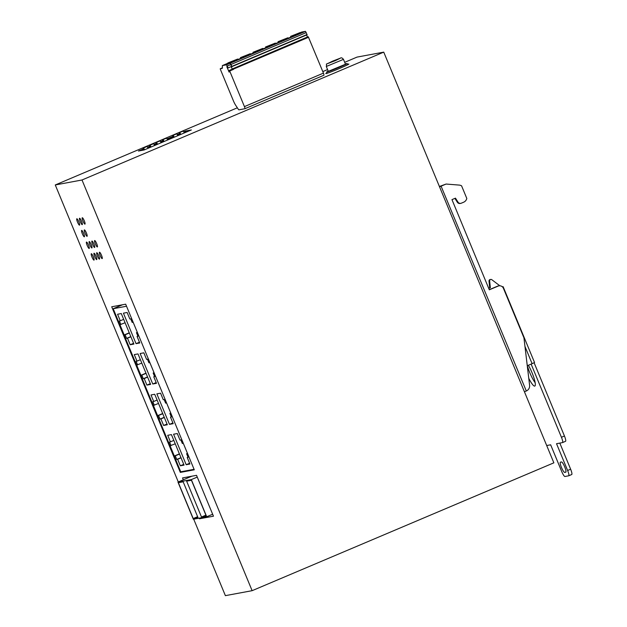 <?xml version="1.0" encoding="UTF-8"?>
<svg xmlns="http://www.w3.org/2000/svg" width="627" height="627" viewBox="0 0 627 627"><rect width="100%" height="100%" fill="white"/><g stroke="black" fill="none" stroke-linecap="round" stroke-linejoin="round"><path stroke-width="0.94" d="M93.321 256.796A3.472 0.666 67 0 1 94.011 260.119A3.472 0.666 67 0 1 91.989 257.046A3.472 0.666 67 0 1 91.299 253.731A3.472 0.666 67 0 1 93.321 256.796M96.049 256.294A3.472 0.666 67 0 1 96.73 259.609A3.472 0.666 67 0 1 94.716 256.537A3.472 0.666 67 0 1 94.026 253.222A3.472 0.666 67 0 1 96.049 256.294M96.676 243.621A3.472 0.666 67 0 1 97.357 246.944A3.472 0.666 67 0 1 95.335 243.872A3.472 0.666 67 0 1 94.653 240.549A3.472 0.666 67 0 1 96.676 243.621M93.948 244.13A3.472 0.666 67 0 1 94.63 247.446A3.472 0.666 67 0 1 92.608 244.373A3.472 0.666 67 0 1 91.926 241.058A3.472 0.666 67 0 1 93.948 244.13M91.221 244.632A3.472 0.666 67 0 1 91.903 247.955A3.472 0.666 67 0 1 89.88 244.883A3.472 0.666 67 0 1 89.199 241.567A3.472 0.666 67 0 1 91.221 244.632M88.493 245.141A3.472 0.666 67 0 1 89.175 248.464A3.472 0.666 67 0 1 87.153 245.392A3.472 0.666 67 0 1 86.471 242.069A3.472 0.666 67 0 1 88.493 245.141M101.503 255.275A3.472 0.666 67 0 1 102.185 258.598A3.472 0.666 67 0 1 100.163 255.526A3.472 0.666 67 0 1 99.481 252.211A3.472 0.666 67 0 1 101.503 255.275M98.776 255.785A3.472 0.666 67 0 1 99.458 259.108A3.472 0.666 67 0 1 97.436 256.035A3.472 0.666 67 0 1 96.754 252.712A3.472 0.666 67 0 1 98.776 255.785M83.665 233.487A3.472 0.666 67 0 1 84.347 236.802A3.472 0.666 67 0 1 82.325 233.73A3.472 0.666 67 0 1 81.643 230.415A3.472 0.666 67 0 1 83.665 233.487M86.393 232.978A3.472 0.666 67 0 1 87.075 236.293A3.472 0.666 67 0 1 85.053 233.228A3.472 0.666 67 0 1 84.371 229.905A3.472 0.666 67 0 1 86.393 232.978M78.837 221.825A3.472 0.666 67 0 1 79.519 225.148A3.472 0.666 67 0 1 77.497 222.076A3.472 0.666 67 0 1 76.815 218.76A3.472 0.666 67 0 1 78.837 221.825M84.292 220.814A3.472 0.666 67 0 1 84.974 224.129A3.472 0.666 67 0 1 82.952 221.065A3.472 0.666 67 0 1 82.27 217.741A3.472 0.666 67 0 1 84.292 220.814M81.565 221.323A3.472 0.666 67 0 1 82.247 224.638A3.472 0.666 67 0 1 80.225 221.566A3.472 0.666 67 0 1 79.543 218.251A3.472 0.666 67 0 1 81.565 221.323M326.973 72.85A12.493 0.517 -22.5 0 0 325.781 73.594A12.493 0.517 -22.5 0 0 339.724 68.367A12.493 0.517 -22.5 0 0 348.863 64.04A12.493 0.517 -22.5 0 0 347.491 64.346M296.187 34.571L303.319 31.899L291.524 36.781L296.187 34.571M233.487 61.14L240.611 58.468L235.94 60.678L228.816 63.351L233.487 61.14M246.027 55.827L253.151 53.154L248.488 55.364L241.356 58.037L246.027 55.827M258.567 50.513L265.691 47.84L261.028 50.05L253.896 52.723L258.567 50.513M271.107 45.199L278.231 42.526L273.568 44.736L266.436 47.409L271.107 45.199M283.647 39.885L290.779 37.212L278.984 42.095L283.647 39.885M345.391 64.001A11.106 0.462 157.5 0 1 347.154 63.546A11.106 0.462 157.5 0 1 339.035 67.395A11.106 0.462 157.5 0 1 326.643 72.042A11.106 0.462 157.5 0 1 328.211 71.117M560.436 462.154A5.549 1.066 -113 0 0 560.389 462.17A5.549 1.066 -113 0 0 561.486 467.483A5.549 1.066 -113 0 0 564.676 472.405L565.75 472.209A5.549 1.066 -113 0 0 565.789 472.194A5.549 1.066 -113 0 0 564.653 466.778A5.549 1.066 -113 0 0 561.502 461.958L560.436 462.154M527.323 365.698A13.88 2.657 -113 0 0 529.713 372.509A13.88 2.657 -113 0 0 535.152 382.721M528.765 378.3A13.88 2.657 -113 0 0 534.792 386.067A13.88 2.657 -113 0 0 532.057 372.791A13.88 2.657 -113 0 0 528.365 365.259M328.305 71.353L345.485 64.236L343.471 59.369L326.291 66.478L328.305 71.353M167.55 140.04L166.758 138.128L162.385 139.774L166.758 138.128M163.239 139.617L164.008 141.467M161.029 142.807L160.23 140.887L155.864 142.541L160.23 140.887M156.719 142.376L157.479 144.202M184.228 132.971L183.437 131.059L179.071 132.705L183.437 131.059M179.925 132.548L180.686 134.397M177.707 135.738L176.916 133.825L172.543 135.471L176.916 133.825M173.405 135.307L174.157 137.133M334.285 61.054L334.081 60.568L331.573 61.626L332.553 61.564M332.514 61.454L328.658 63.217L335.633 60.482M335.555 60.294L339.45 58.64M339.411 58.53L335.139 60.686M335.022 60.396L334.081 60.568M162.385 139.774L163.153 141.624M155.864 142.541L156.625 144.359M149.344 145.299L150.088 147.094L150.942 146.937L150.198 145.143L153.709 143.654L150.198 145.143M142.823 148.066L143.567 149.853L144.422 149.696L143.677 147.901L147.188 146.42L143.677 147.901M179.071 132.705L179.831 134.554M172.543 135.471L173.303 137.289M153.709 143.654L154.508 145.566M147.188 146.42L147.98 148.333M231.747 66.399L227.875 68.014L227.084 66.368L226.817 66.697L227.201 66.533M227.93 67.732L227.24 66.062L231.002 64.471L230.211 63.241L231.551 66.486M164.329 141.404L163.13 141.553M157.933 144.116L156.601 144.32M151.663 146.773L150.942 146.937M145.268 149.485L144.422 149.696M181.007 134.335L179.808 134.491M174.612 137.047L173.287 137.25M232.601 69.025L233.025 68.649L233.448 69.393L229.686 70.992L228.941 70.577L232.703 68.986L233.448 69.393M162.683 413.522L157.612 415.67L153.372 405.418L158.521 403.459M154.305 405.246L152.823 401.656L153.701 401.492L150.997 394.963L154.712 394.273L167.338 424.761L163.623 425.451L160.92 418.914L164.321 417.472M157.111 400.05L153.701 401.492M164.25 417.292L160.034 419.079L158.553 415.497L157.612 415.67M160.92 418.914L160.034 419.079M162.761 413.71L158.553 415.497M145.973 373.167L140.903 375.314L136.655 365.071L141.804 363.111M137.595 364.89L136.106 361.309L136.992 361.144L134.28 354.608L137.995 353.918L150.629 384.406L146.914 385.096L144.202 378.567L147.611 377.125M140.393 359.702L136.992 361.144M147.533 376.945L143.324 378.732L141.835 375.142L140.903 375.314M144.202 378.567L143.324 378.732M146.052 373.355L141.835 375.142M129.256 332.812L124.185 334.967L119.945 324.715L125.086 322.756M120.878 324.543L119.389 320.953L120.274 320.789L117.57 314.26L121.285 313.563L133.912 344.058L130.197 344.748L127.493 338.212L130.894 336.77M123.676 319.347L120.274 320.789M130.824 336.589L126.607 338.376L125.126 334.787L124.185 334.967M127.493 338.212L126.607 338.376M129.334 333.008L125.126 334.787M179.4 453.87L174.33 456.017L170.082 445.773L175.231 443.814M171.022 445.601L169.533 442.011L170.419 441.847L167.707 435.31L171.43 434.621L184.056 465.109L180.341 465.798L177.637 459.27L181.038 457.828M173.82 440.405L170.419 441.847M180.96 457.647L176.751 459.434L175.262 455.845L174.33 456.017M177.637 459.27L176.751 459.434M179.479 454.058L175.262 455.845M172.887 422.919L169.478 424.361L156.852 393.874L160.567 393.184L163.271 399.712L164.156 399.548L165.638 403.137L166.578 402.965L170.818 413.209L169.886 413.389L170.74 413.021M169.886 413.389L171.375 416.971L170.489 417.135L173.193 423.672L169.478 424.361M171.296 416.798L170.489 417.135M156.17 382.564L152.769 384.006L140.135 353.518L143.849 352.829L146.561 359.365L147.439 359.2L148.928 362.79L149.861 362.61L154.109 372.861L153.168 373.034L154.03 372.673M153.168 373.034L154.657 376.623L153.772 376.788L156.484 383.316L152.769 384.006M154.587 376.443L153.772 376.788M139.453 342.217L136.051 343.659L123.425 313.171L127.14 312.481L129.844 319.01L130.73 318.845L132.211 322.435L133.151 322.262L137.391 332.506L136.459 332.686L137.313 332.318M136.459 332.686L137.94 336.268L137.062 336.433L139.766 342.969L136.051 343.659M137.869 336.088L137.062 336.433M189.597 463.267L186.195 464.717L173.569 434.229L177.284 433.531L179.988 440.068L180.874 439.903L182.355 443.493L183.288 443.313L187.536 453.564L186.603 453.736L187.457 453.376M186.603 453.736L188.084 457.326L187.207 457.491L189.91 464.019L186.195 464.717M188.014 457.146L187.207 457.491M167.472 139.868L168.342 139.703M160.943 142.603L161.946 142.415M154.399 145.307L155.676 145.072M147.862 148.043L149.281 147.784M184.158 132.799L185.028 132.634M177.621 135.534L178.624 135.346M307.786 36.852L233.025 68.649M232.703 68.986L228.941 70.577L229.098 72.066L226.817 66.697M307.128 34.767L231.88 66.65L307.128 34.767L305.482 31.35L301.383 32.11M193.21 518.568L178.358 482.696L183.17 481.802L198.022 517.675L193.21 518.568L197.623 516.703M186.642 481.16L191.454 480.266L206.314 516.131L201.502 517.024L186.642 481.16M205.907 515.159L201.502 517.024M167.033 424.009L163.623 425.451M150.315 383.653L146.914 385.096M133.598 343.306L130.197 344.748M183.742 464.356L180.341 465.798M534.118 362.774L564.449 436L561.439 437.278A5.549 1.066 67 0 1 562.537 442.584A5.549 1.066 67 0 1 562.497 442.599L556.533 443.704L567.623 470.477A5.549 1.066 67 0 1 568.72 475.791A5.549 1.066 67 0 1 568.673 475.799L564.935 476.496A5.549 1.066 67 0 1 561.737 471.575L550.647 444.802L546.697 445.531M562.576 442.56L565.507 441.322A5.549 1.066 -113 0 0 565.546 441.306A5.549 1.066 -113 0 0 564.449 436M559.817 443.093L570.633 469.2L567.623 470.477M568.76 475.768L571.683 474.529A5.549 1.066 -113 0 0 571.73 474.514A5.549 1.066 -113 0 0 570.633 469.2M502.564 287.001L503.128 286.68L502.36 286.813M531.124 364.091L561.439 437.278M141.099 150.535L143.442 149.547M147.737 147.729L149.963 146.789M154.258 144.962L156.484 144.022M160.778 142.204L163.004 141.255M167.299 139.437L171.226 138.481M171.727 138.269L168.757 138.818L173.162 136.952M177.457 135.134L179.683 134.194M183.977 132.368L187.912 131.411M227.867 62.951L237.711 59.032L222.358 65.592L226.441 64.832L227.24 66.062M240.407 57.637L250.251 53.718L240.517 57.903M252.947 52.323L262.799 48.404L253.089 52.574M265.487 47.009L275.339 43.091L265.629 47.26M278.027 41.696L287.879 37.777L278.169 41.946M290.567 36.382L300.419 32.463L290.709 36.632M231.002 64.471L231.692 66.133M244.891 108.722L323.869 75.256L244.875 108.73A2.218 0.423 -113 0 1 244.859 108.73L238.965 109.827A3.331 0.635 -113 0 1 238.166 109.051L235.697 105.297A6.936 1.332 -113 0 1 233.377 100.759L220.336 69.276L220.234 68.751L222.146 68.39A5.549 1.066 67 0 0 222.185 68.382A5.549 1.066 67 0 0 222.397 67.622L222.358 65.592M193.343 519.234L206.714 516.75L191.321 479.6L177.958 482.085L193.343 519.234M194.08 469.317L180.748 471.794L113.205 308.719L126.529 306.242M524.964 346.425L532.104 363.676L534.541 362.516L503.128 286.68M490.745 279.438L490.102 279.556A1.387 1.364 79.5 0 0 489.005 281.053L489.695 287.832L490.338 287.707L489.648 280.935A1.387 1.364 -100.5 0 1 491.78 279.673L499.844 285.787M488.731 288.389L490.338 287.707M489.695 287.832L488.676 288.263M532.104 363.676L527.268 365.721M323.869 75.256A2.218 0.423 -113 0 0 323.885 75.248A2.218 0.423 -113 0 0 323.446 73.124L308.272 36.766M231.261 66.611L232.311 69.15M231.206 66.627L232.264 69.174M237.711 59.032L228.009 63.202M240.556 57.888L241.473 57.441M300.419 32.463L290.724 36.632M287.879 37.777L278.184 41.946M275.339 43.091L265.636 47.26M262.799 48.404L253.096 52.574M250.251 53.718L241.583 57.692M220.234 68.751L222.397 67.834L220.234 68.751M177.958 482.085L191.846 476.199M191.321 479.6L197.262 477.084M206.714 516.75L212.655 514.234M113.205 308.719L122.563 304.753M439.402 186.485L446.095 184.048L459.23 185.09A5.549 5.447 -100.5 0 1 461.59 185.851L466.809 198.461A5.549 5.447 -100.5 0 1 463.643 202.215L461.339 203.187A2.774 2.72 -100.5 0 1 457.992 202.121L455.476 198.148L451.965 199.637L489.319 289.815L498.097 286.1A4.162 4.083 -100.5 0 1 503.45 288.349L523.937 337.796L529.596 385.244A5.549 5.447 -100.5 0 1 526.312 390.997L441.079 186.172L446.095 184.048M454.912 198.383L457.349 202.239A2.774 2.72 79.5 0 0 460.14 203.477L460.782 203.36M498.927 285.849L498.285 285.967A4.162 4.083 79.5 0 0 497.454 286.218L489.264 289.69M307.449 37.001L306.611 34.987M244.875 108.73A2.218 0.423 -113 0 0 244.436 106.606L229.686 70.992M186.062 131.756L185.741 130.996L183.758 131.835M179.463 133.661L177.237 134.601M172.942 136.42L167.08 138.904M162.785 140.722L160.559 141.671M156.264 143.489L154.03 144.429M149.735 146.248L147.51 147.196M143.215 149.014L138.465 151.029L144.077 149.986L191.36 129.954L185.741 130.996M183.311 479.82L182.528 477.931L196.533 475.329L213.462 516.193L199.457 518.795L199.19 518.145M202.388 517.549L199.457 518.795M111.716 306.775L125.674 304.181L194.284 469.811L180.325 472.405L111.716 306.775M182.567 471.457L180.325 472.405M441.079 186.172L439.535 186.815M524.431 391.773L525.982 391.138M193.704 519.164L225.383 595.65L252.125 590.681L553.86 462.828L383.748 52.135L82.004 179.988L55.27 184.957L178.287 481.944M252.125 590.681L82.004 179.988M383.748 52.135L357.014 57.104L344.693 62.324M327.576 69.573L322.811 71.596M237.351 107.805L55.27 184.957M343.471 59.369C342.256 57.856 341.237 57.449 340.414 58.139L332.655 61.132L340.43 58.162L335.398 60.623L327.639 63.586L332.671 61.125C323.469 65.866 327.451 62.418 326.291 66.478M231.825 66.384L307.073 34.501M565.977 471.857L564.676 472.405M231.034 64.463L306.282 32.58M489.005 281.053L489.648 280.935M308.594 37.259L233.346 69.142M233.126 68.907L229.364 70.498M229.325 71.65L228.933 71.823M228.016 63.202L222.373 65.592M226.441 64.832L305.482 31.35M457.349 202.239L457.992 202.121M497.454 286.218L498.097 286.1M323.446 73.124L244.436 106.606M326.643 72.042L327.153 73.281M562.537 442.584L565.546 441.306M568.72 475.791L571.73 474.514M347.154 63.546L347.671 64.785"/></g></svg>
